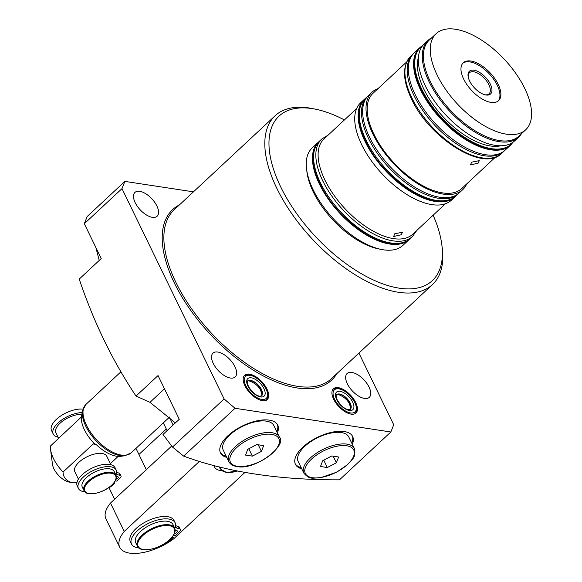 <?xml version="1.0" encoding="UTF-8"?>
<svg xmlns="http://www.w3.org/2000/svg" width="582" height="582" viewBox="0 0 582 582"><rect width="100%" height="100%" fill="white"/><g stroke="black" fill="none" stroke-linecap="round" stroke-linejoin="round"><path stroke-width="0.87" d="M344.406 119.943A112.428 55.443 47 0 0 315.56 109.198A112.428 55.443 47 0 0 280.742 186.982A112.428 55.443 47 0 0 383.087 283.972A112.428 55.443 47 0 0 441.825 244.731A112.428 55.443 47 0 0 433.139 215.195M441.825 244.731L442.204 247.706A115.389 56.905 -133 0 1 432.462 284.569A115.389 56.905 -133 0 1 355.595 275.039A115.389 56.905 -133 0 1 276.887 188.437A115.389 56.905 -133 0 1 275.155 115.716A115.389 56.905 -133 0 1 312.621 108.601L315.56 109.198M490.342 84.172A15.532 7.661 47 0 0 476.2 70.771A15.532 7.661 47 0 0 468.088 76.191A15.532 7.661 47 0 0 469.63 81.014A15.532 7.661 47 0 0 485.534 94.917A15.532 7.661 47 0 0 490.342 84.172M484.944 94.779A14.39 7.1 47 0 0 489.069 93.797A14.39 7.1 47 0 0 488.851 84.732A14.39 7.1 47 0 0 479.037 73.929A14.39 7.1 47 0 0 469.448 72.743A14.39 7.1 47 0 0 468.183 76.788M498.185 84.339A25.884 12.768 47 0 0 480.528 64.915A25.884 12.768 47 0 0 463.279 62.776A25.884 12.768 47 0 0 463.672 79.094A25.884 12.768 47 0 0 481.329 98.518A25.884 12.768 47 0 0 498.578 100.657A25.884 12.768 47 0 0 498.185 84.339M498.083 101.072A25.884 12.768 47 0 0 497.246 85.219A25.884 12.768 47 0 0 462.836 63.234M471.587 162.189L479.284 160.654L478.098 163.186L470.496 164.917L471.587 162.189M394.749 233.775L402.446 232.24L401.26 234.764L393.665 236.503L394.749 233.775M512.807 142.364A66.566 32.832 -133 0 1 510.298 145.34A66.566 32.832 -133 0 1 465.949 139.84A66.566 32.832 -133 0 1 420.546 89.875A66.566 32.832 -133 0 1 419.542 47.92A66.566 32.832 -133 0 1 422.685 45.629M510.298 145.34L505.023 150.251A66.566 32.832 -133 0 1 460.675 144.751A66.566 32.832 -133 0 1 415.272 94.786A66.566 32.832 -133 0 1 414.268 52.831L419.542 47.92M511.04 144.241L510.421 144.816A66.275 32.679 -133 0 1 466.269 139.345A66.275 32.679 -133 0 1 421.07 89.599A66.275 32.679 -133 0 1 420.073 47.833L420.684 47.258A66.275 32.679 47 0 0 421.681 89.031A66.275 32.679 47 0 0 466.888 138.771A66.275 32.679 47 0 0 511.04 144.241A66.275 32.679 47 0 0 512.698 142.437M500.876 145.776A62.871 31.006 -133 0 1 423.951 89.373A62.871 31.006 -133 0 1 418.436 57.283M521.356 133.824A66.275 32.679 -133 0 1 518.569 137.228A66.275 32.679 -133 0 1 474.417 131.75A66.275 32.679 -133 0 1 429.218 82.011A66.275 32.679 -133 0 1 428.221 40.245A66.275 32.679 -133 0 1 431.815 37.706M518.569 137.228L514.612 140.909A66.275 32.679 -133 0 1 470.467 135.439A66.275 32.679 -133 0 1 425.26 85.692A66.275 32.679 -133 0 1 424.263 43.926L428.221 40.245M525.699 129.771L518.817 136.181A65.679 32.388 -133 0 1 475.065 130.761A65.679 32.388 -133 0 1 430.265 81.465A65.679 32.388 -133 0 1 429.276 40.071L436.158 33.661A65.679 32.388 -133 0 1 479.91 39.081A65.679 32.388 -133 0 1 524.717 88.377A65.679 32.388 -133 0 1 525.699 129.771A65.679 32.388 -133 0 1 481.947 124.352A65.679 32.388 -133 0 1 437.14 75.056A65.679 32.388 -133 0 1 436.158 33.661M466.771 183.861A66.566 32.832 -133 0 1 462.748 189.637A66.566 32.832 -133 0 1 418.4 184.138A66.566 32.832 -133 0 1 372.989 134.173A66.566 32.832 -133 0 1 371.993 92.218A66.566 32.832 -133 0 1 378.038 88.609M462.748 189.637L459.358 192.795A66.566 32.832 -133 0 1 415.01 187.295A66.566 32.832 -133 0 1 369.599 137.337A66.566 32.832 -133 0 1 368.602 95.383L371.993 92.218M495.391 157.198L461.737 188.553A65.089 32.097 -133 0 1 418.378 183.177A65.089 32.097 -133 0 1 373.979 134.326A65.089 32.097 -133 0 1 373.004 93.302L406.658 61.954M409.706 239.02A66.566 32.832 -133 0 1 409.168 239.551A66.566 32.832 -133 0 1 364.819 234.051A66.566 32.832 -133 0 1 319.416 184.087A66.566 32.832 -133 0 1 318.412 142.132A66.566 32.832 -133 0 1 318.98 141.63M409.168 239.551L402.955 245.342A66.566 32.832 -133 0 1 381.341 249.445A66.566 32.832 -133 0 1 313.196 189.877A66.566 32.832 -133 0 1 306.576 169.195A66.566 32.832 -133 0 1 312.199 147.923L318.412 142.132M381.341 249.445L378.402 248.849A63.613 31.37 -133 0 1 313.291 191.936A63.613 31.37 -133 0 1 306.961 172.163L306.576 169.195M333.646 399.216A16.565 8.17 -133 0 1 333.399 388.769A16.565 8.17 -133 0 1 344.435 390.136A16.565 8.17 -133 0 1 355.733 402.577A16.565 8.17 -133 0 1 355.988 413.016A16.565 8.17 -133 0 1 344.944 411.649A16.565 8.17 -133 0 1 333.646 399.216M266.978 389.067A16.565 8.17 47 0 0 255.68 376.634A16.565 8.17 47 0 0 244.644 375.266A16.565 8.17 47 0 0 244.891 385.706A16.565 8.17 47 0 0 256.196 398.146A16.565 8.17 47 0 0 267.233 399.514A16.565 8.17 47 0 0 266.978 389.067M369.039 387.088A16.274 8.024 47 0 0 357.937 374.873A16.274 8.024 47 0 0 347.098 373.535A16.274 8.024 47 0 0 347.345 383.785A16.274 8.024 47 0 0 358.447 396A16.274 8.024 47 0 0 369.286 397.346A16.274 8.024 47 0 0 369.039 387.088M156.885 205.977A16.274 8.024 47 0 0 145.791 193.762A16.274 8.024 47 0 0 134.944 192.416A16.274 8.024 47 0 0 135.191 202.674A16.274 8.024 47 0 0 146.293 214.889A16.274 8.024 47 0 0 157.133 216.228A16.274 8.024 47 0 0 156.885 205.977M234.924 366.682A16.274 8.024 47 0 0 223.823 354.467A16.274 8.024 47 0 0 212.983 353.121A16.274 8.024 47 0 0 213.23 363.379A16.274 8.024 47 0 0 224.325 375.594A16.274 8.024 47 0 0 235.164 376.94A16.274 8.024 47 0 0 234.924 366.682M277.374 432.877A31.806 14.623 154.1 0 0 277.709 425.107A31.806 14.623 154.1 0 0 256.953 420.844A31.806 14.623 154.1 0 0 227.897 435.773A31.806 14.623 154.1 0 0 220.483 452.891A31.806 14.623 154.1 0 0 226.805 457.43M276.799 431.699A31.806 14.623 154.1 0 0 277.396 424.525M301.752 468.837A31.806 14.623 -25.9 0 1 295.438 464.298A31.806 14.623 -25.9 0 1 302.844 447.172A31.806 14.623 -25.9 0 1 331.9 432.251A31.806 14.623 -25.9 0 1 352.656 436.507A31.806 14.623 -25.9 0 1 352.321 444.284M352.343 435.933A31.806 14.623 -25.9 0 1 351.746 443.098M445.405 203.773L412.682 234.255A65.089 32.097 -133 0 1 369.315 228.879A65.089 32.097 -133 0 1 324.923 180.027A65.089 32.097 -133 0 1 323.941 139.003L356.664 108.521M455.379 196.476A66.566 32.832 -133 0 1 454.833 197.007A66.566 32.832 -133 0 1 410.492 191.507A66.566 32.832 -133 0 1 365.081 141.542A66.566 32.832 -133 0 1 364.085 99.587A66.566 32.832 -133 0 1 364.645 99.085M454.833 197.007L451.443 200.164A66.566 32.832 -133 0 1 407.102 194.664A66.566 32.832 -133 0 1 361.691 144.7A66.566 32.832 -133 0 1 360.695 102.745L364.085 99.587M301.178 467.652A31.806 14.623 -25.9 0 1 295.176 463.687M220.229 452.287A31.806 14.623 154.1 0 0 226.231 456.252M175.393 422.896L149.967 402.322L136.028 396.066L158.042 375.557L179.271 419.28L162.996 434.441L172.483 447.056L224.114 398.961L235.033 408.28L183.672 456.128C226.98 472.111 278.923 480.019 339.481 479.837L390.842 431.989L235.033 408.28M136.028 396.066C112.668 361.116 93.731 322.122 79.225 279.084L101.239 258.575L84.31 223.714L87.198 216.489L124.861 181.402L121.98 188.626L84.31 223.714M99.238 260.438L95.819 247.408M183.672 456.128L172.483 447.056M224.114 398.961L121.98 188.626M124.861 181.402L193.442 191.842M358.919 353.085L393.73 424.773L390.842 431.989M422.605 45.731A66.275 32.679 47 0 0 420.684 47.258M86.442 477.582A17.751 8.163 154.1 0 0 82.309 487.141L84.034 490.684A17.751 8.163 -25.9 0 1 88.166 481.132A17.751 8.163 -25.9 0 1 104.382 472.802A17.751 8.163 -25.9 0 1 115.971 475.174L114.247 471.631A17.751 8.163 154.1 0 0 102.665 469.252A17.751 8.163 154.1 0 0 86.442 477.582M116.051 479.212A2.219 1.018 154.1 0 0 117.724 478.266A2.219 1.018 154.1 0 0 118.241 477.065A2.219 1.018 154.1 0 0 116.4 476.876M58.062 437.198A20.712 9.523 -25.9 0 1 53.253 434.077L51.536 430.527A20.712 9.523 -25.9 0 1 56.359 419.382A20.712 9.523 -25.9 0 1 83 409.153M53.253 434.077A20.712 9.523 -25.9 0 1 58.076 422.932A20.712 9.523 -25.9 0 1 82.215 412.573M110.878 464.698L106.79 456.273A17.751 8.163 154.1 0 0 95.201 453.895A17.751 8.163 154.1 0 0 78.985 462.224A17.751 8.163 154.1 0 0 74.852 471.776L78.424 479.132M58.644 438.392L55.916 432.782A17.751 8.163 -25.9 0 1 60.048 423.23A17.751 8.163 -25.9 0 1 81.829 414.369M82.659 410.47L81.8 414.5A30.235 14.906 47 0 0 81.749 414.777L81.371 416.981A29.587 14.594 47 0 0 94.269 443.542L96.212 444.553A30.235 14.906 47 0 0 116.575 456.23A30.235 14.906 47 0 0 120.75 456.31L124.832 455.742A32.738 16.143 -133 0 1 120.307 455.655A32.738 16.143 -133 0 1 93.382 437.766A32.738 16.143 -133 0 1 82.659 410.47L85.969 404.381A33.138 16.34 47 0 0 90.85 432.673A33.138 16.34 47 0 0 121.405 455.095A33.138 16.34 47 0 0 131.139 452.869L169.653 416.996M96.059 444.408L93.178 443.971L94.568 443.542M93.178 443.971L63.045 472.046C63.198 476.934 65.861 480.405 71.048 482.449L77.02 482.245M118.168 456.397L110.376 463.658M81.371 416.981L50.423 446.045A29.587 14.594 47 0 0 50.539 449.355L52.46 464.225A14.79 7.297 -133 0 0 69.076 482.063L71.048 482.449M50.539 449.355A29.587 14.594 47 0 0 63.045 472.046M115.287 480.892L116.837 481.125L120.103 478.077A3.848 1.768 154.1 0 0 121.005 476.003A3.848 1.768 154.1 0 0 120.263 475.465L117.324 474.628A3.848 1.768 -25.9 0 1 116.589 474.09A3.848 1.768 -25.9 0 1 116.524 473.464A21.003 9.661 154.1 0 0 116.196 470.06A21.003 9.661 154.1 0 0 93.084 470.547A21.003 9.661 154.1 0 0 78.403 488.414A21.003 9.661 154.1 0 0 84.812 491.805M108.616 487.694A3.848 1.768 154.1 0 0 111.562 486.035L114.829 482.987L113.948 482.856M116.196 470.06L115.047 467.695A21.003 9.661 154.1 0 0 91.934 468.183A21.003 9.661 154.1 0 0 77.253 486.05L78.403 488.414M121.005 476.003L119.856 473.639A3.848 1.768 154.1 0 0 119.114 473.101L116.655 472.402M114.829 482.987L114.45 482.202M174.411 533.592A2.517 1.157 154.1 0 0 176.797 532.399A2.517 1.157 154.1 0 0 177.379 531.039A2.517 1.157 154.1 0 0 175.146 530.871M137.403 546.156L135.686 542.613A20.712 9.523 -25.9 0 1 140.509 531.468A20.712 9.523 -25.9 0 1 159.432 521.748A20.712 9.523 -25.9 0 1 172.941 524.52L174.665 528.063A20.712 9.523 -25.9 0 0 161.149 525.291A20.712 9.523 -25.9 0 0 142.226 535.011A20.712 9.523 -25.9 0 0 137.403 546.156C140.146 553.402 160.21 549.037 169.849 539.587C174.411 535.229 176.019 531.388 174.665 528.063M199.488 461.33L124.25 531.424A37.721 17.351 154.1 0 0 119.703 547.24A37.721 17.351 154.1 0 0 173.56 538.925L244.891 472.475M173.436 535.389L175.233 535.666L179.329 531.853A4.438 2.044 154.1 0 0 180.362 529.467A4.438 2.044 154.1 0 0 179.511 528.842L176.484 527.983A4.438 2.044 -25.9 0 1 175.633 527.357A4.438 2.044 -25.9 0 1 175.56 526.652A24.262 11.16 154.1 0 0 175.16 522.818L174.011 520.461A24.262 11.16 154.1 0 0 147.311 521.021A24.262 11.16 154.1 0 0 130.361 541.653L131.51 544.017A24.262 11.16 154.1 0 0 138.829 547.917M180.362 529.467L179.212 527.103A4.438 2.044 154.1 0 0 178.361 526.477L175.684 525.713M124.25 531.424L110.478 503.059A37.721 17.351 154.1 0 0 105.931 518.882L119.703 547.24M171.705 446.03L110.478 503.059M138.931 454.477L166.292 428.992M213.943 465.52A24.262 11.16 154.1 0 0 214.372 466.822A24.262 11.16 154.1 0 0 221.691 470.722M164.771 543.486A4.438 2.044 154.1 0 0 169.144 541.34L173.232 537.528L171.996 537.339M175.16 522.818A24.262 11.16 154.1 0 0 148.461 523.385A24.262 11.16 154.1 0 0 131.51 544.017M173.232 537.528L172.709 536.444M354.38 448.526L348.756 436.944A28.103 12.928 154.1 0 0 316.193 438.421A28.103 12.928 154.1 0 0 298.188 461.497L303.811 473.079A28.103 12.928 -25.9 0 1 321.817 449.995A28.103 12.928 -25.9 0 1 354.38 448.526C356.264 458.223 352.132 458.674 347.672 464.56L336.622 472.198L320.558 477.727C313.174 477.589 310.271 480.557 303.811 473.079M338.622 457.001L331.784 455.961L322.719 460.704L320.486 466.488L327.317 467.528L336.389 462.785L338.622 457.001M333.173 456.172L336.389 462.785M323.745 460.173L327.317 467.528M266.418 421.15A28.103 12.928 154.1 0 0 235.783 430.251A28.103 12.928 154.1 0 0 223.241 450.09L228.864 461.672A28.103 12.928 -25.9 0 1 241.406 441.833A28.103 12.928 -25.9 0 1 272.034 432.732A28.103 12.928 -25.9 0 1 279.433 437.118L273.809 425.537A28.103 12.928 154.1 0 0 266.418 421.15M247.772 449.304L245.539 455.088L252.37 456.128L261.442 451.385L263.675 445.601L256.837 444.561L247.772 449.304M258.226 444.772L261.442 451.385M248.798 448.766L252.37 456.128M501.633 153.408A66.566 32.832 -133 0 1 457.285 147.908A66.566 32.832 -133 0 1 411.881 97.943A66.566 32.832 -133 0 1 410.885 55.988L413.14 53.886A66.566 32.832 -133 0 0 414.144 95.841A66.566 32.832 -133 0 0 459.547 145.806A66.566 32.832 -133 0 0 503.896 151.298L501.633 153.408C483.613 172.628 429.414 138.305 411.467 98.904C402.417 79.69 402.22 65.388 410.885 55.988M455.968 195.952A66.566 32.832 -133 0 1 411.619 190.452A66.566 32.832 -133 0 1 366.209 140.495A66.566 32.832 -133 0 1 365.212 98.54L367.475 96.43A66.566 32.832 -133 0 0 368.471 138.385A66.566 32.832 -133 0 0 413.882 188.35A66.566 32.832 -133 0 0 458.223 193.85L455.968 195.952C437.94 215.173 383.749 180.849 365.802 141.448C356.744 122.235 356.548 107.932 365.212 98.54M275.155 115.716L174.214 209.753A115.389 56.905 47 0 0 175.946 282.474A115.389 56.905 47 0 0 254.654 369.075A115.389 56.905 47 0 0 331.522 378.606L432.462 284.569M336.745 373.739A116.567 57.487 -133 0 1 260.321 374.313A116.567 57.487 -133 0 1 174.404 283.056A116.567 57.487 -133 0 1 179.438 204.886M354.751 402.424A15.088 7.442 47 0 0 338.84 388.841A15.088 7.442 47 0 0 334.628 399.361A15.088 7.442 47 0 0 350.546 412.944A15.088 7.442 47 0 0 354.751 402.424M265.996 388.922A15.088 7.442 -133 0 1 261.791 399.441A15.088 7.442 -133 0 1 245.88 385.859A15.088 7.442 -133 0 1 250.085 375.332A15.088 7.442 -133 0 1 265.996 388.922M350.175 403.057A10.061 4.962 47 0 0 343.307 395.505A10.061 4.962 47 0 0 336.607 394.676C336.549 396.327 335.065 393.301 337.211 399.979C341.045 405.952 344.857 409.204 348.654 409.735L350.32 409.393A10.061 4.962 47 0 0 350.175 403.057M352.677 402.111A11.982 5.907 47 0 0 340.041 391.322A11.982 5.907 47 0 0 336.702 399.681A11.982 5.907 47 0 0 349.338 410.463A11.982 5.907 47 0 0 352.677 402.111M261.42 389.547A10.061 4.962 -133 0 1 261.573 395.891L259.899 396.233C256.102 395.702 252.29 392.45 248.456 386.47C247.263 383.094 247.066 381.326 247.852 381.166A10.061 4.962 -133 0 1 254.56 381.996A10.061 4.962 -133 0 1 261.42 389.547M263.922 388.601A11.982 5.907 -133 0 1 260.583 396.96A11.982 5.907 -133 0 1 247.947 386.172A11.982 5.907 -133 0 1 251.286 377.82A11.982 5.907 -133 0 1 263.922 388.601M350.248 409.459A10.061 4.962 47 0 0 349.986 403.231A10.061 4.962 47 0 0 343.242 395.76A10.061 4.962 47 0 0 336.542 394.749M247.787 381.239A10.061 4.962 -133 0 1 254.494 382.25A10.061 4.962 -133 0 1 261.231 389.722A10.061 4.962 -133 0 1 261.493 395.956M410.295 238.496A66.566 32.832 -133 0 1 365.947 232.996A66.566 32.832 -133 0 1 320.544 183.039A66.566 32.832 -133 0 1 319.547 141.084L321.802 138.974A66.566 32.832 -133 0 0 322.806 180.929A66.566 32.832 -133 0 0 368.21 230.894A66.566 32.832 -133 0 0 412.558 236.394L410.295 238.496C392.275 257.717 338.077 223.393 320.129 183.992C311.079 164.779 310.883 150.476 319.547 141.084M169.369 417.258L173.13 425.006M149.967 402.322L164.473 388.805M88.791 481.663A17.162 7.893 154.1 0 0 89.308 493.58A17.162 7.893 154.1 0 0 111.671 485.148A17.162 7.893 154.1 0 0 111.155 473.231A17.162 7.893 154.1 0 0 88.791 481.663M120.263 475.465L119.114 473.101M117.324 474.628L116.589 473.115M142.852 535.542A20.115 9.254 154.1 0 0 143.456 549.517A20.115 9.254 154.1 0 0 169.675 539.623A20.115 9.254 154.1 0 0 169.071 525.655A20.115 9.254 154.1 0 0 142.852 535.542M237.485 471.064L226.5 472.497L220.265 468.961A20.712 9.523 -25.9 0 1 219.814 467.055M220.585 467.244A20.115 9.254 154.1 0 0 237.34 471.034M179.511 528.842L178.361 526.477M176.484 527.983L175.633 526.223M336.527 472.097A26.925 12.382 154.1 0 0 353.369 449.282A26.925 12.382 154.1 0 0 322.581 451.399A26.925 12.382 154.1 0 0 305.739 474.206A26.925 12.382 154.1 0 0 336.527 472.097M271.743 434.376A26.925 12.382 154.1 0 0 236.656 447.609A26.925 12.382 154.1 0 0 237.471 466.306A26.925 12.382 154.1 0 0 272.551 453.072A26.925 12.382 154.1 0 0 271.743 434.376M503.896 151.298L504.456 150.753M458.223 193.85L458.791 193.297M355.042 413.897C357.355 410.536 357.392 406.789 355.136 402.657L350.349 395.767L346.152 391.984L340.179 388.754L335.705 388.201L332.984 389.213M266.287 400.387C268.6 396.982 268.637 393.236 266.381 389.147L261.594 382.265L257.397 378.475L251.431 375.252L246.95 374.692L244.229 375.71M350.131 409.568C350.924 409.415 350.728 407.647 349.535 404.264C346.61 396.604 335.116 392.719 336.418 394.851M261.383 396.066C261.442 394.414 262.926 397.433 260.78 390.762C257.862 383.102 246.361 379.217 247.67 381.341M412.558 236.394L416.785 230.436M328.044 135.184L321.802 138.974M167.085 430.629L163.324 422.888M368.064 95.906L367.475 96.43M413.729 53.362L413.14 53.886M84.034 490.684C86.376 496.926 103.56 493.216 111.846 485.104C115.767 481.35 117.142 478.04 115.971 475.174M85.969 404.381L120.94 371.803M124.832 455.742L131.139 452.869M108.958 487.578L114.61 499.218M220.265 468.961L219.276 466.917M214.372 466.822L213.71 465.462M135.97 448.373L146.315 469.681M228.864 461.672C230.13 464.247 232.785 465.869 236.83 466.531C255.331 470.809 287.726 444.997 279.433 437.118"/></g></svg>
